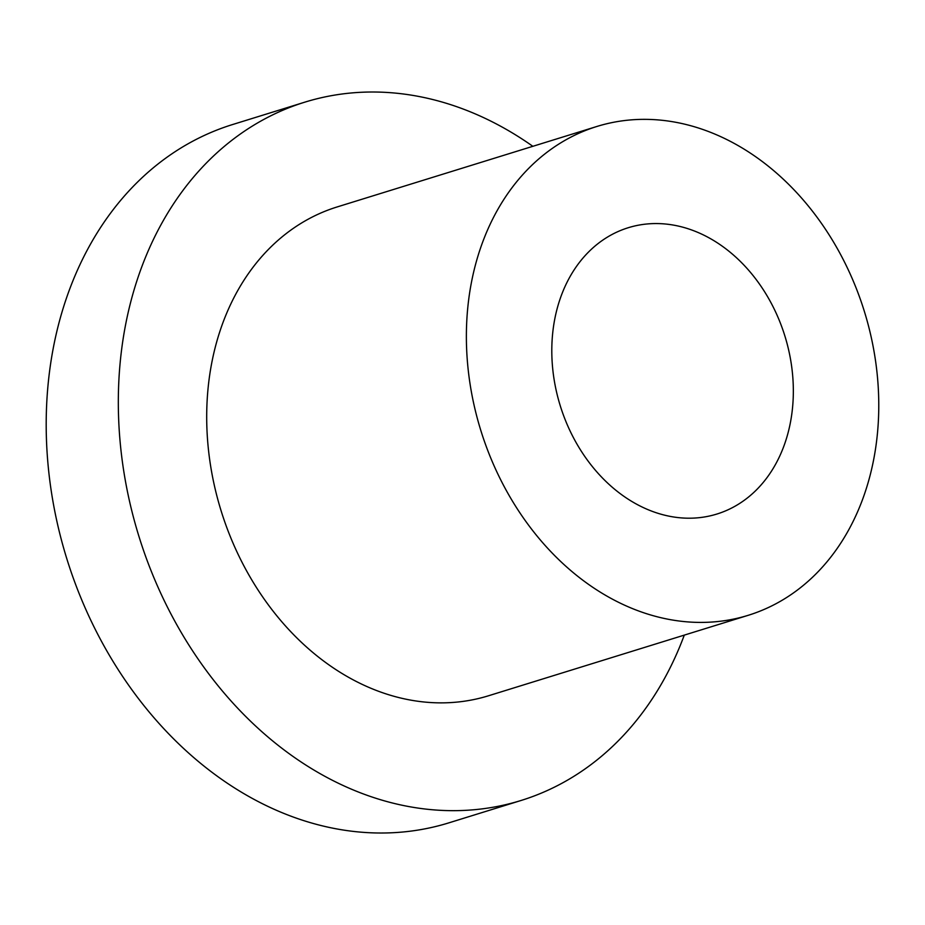 <?xml version="1.0" encoding="UTF-8"?>
<svg xmlns="http://www.w3.org/2000/svg" width="925" height="925" viewBox="0 0 925 925"><rect width="100%" height="100%" fill="white"/><g stroke="black" fill="none" stroke-linecap="round" stroke-linejoin="round"><path stroke-width="1.39" d="M684.292 635.117A365.525 286.854 -107.2 0 1 521.064 800.483A365.525 286.854 -107.2 0 1 138.137 533.794A365.525 286.854 -107.2 0 1 304.718 102.189A365.525 286.854 -107.2 0 1 532.858 146.312M521.064 800.483L448.937 822.834A365.525 286.854 -107.2 0 1 66.01 556.133A365.525 286.854 -107.2 0 1 232.591 124.54L304.718 102.189M596.845 126.482L337.174 206.934A255.867 200.794 72.8 0 0 220.566 509.051A255.867 200.794 72.8 0 0 488.62 695.739L748.29 615.287A255.867 200.794 72.8 0 0 864.378 311.459A255.867 200.794 72.8 0 0 596.845 126.482A255.867 200.794 72.8 0 0 480.248 428.599A255.867 200.794 72.8 0 0 748.29 615.287M559.926 404.688A149.862 117.614 -107.2 0 1 628.214 227.735A149.862 117.614 -107.2 0 1 784.909 336.076A149.862 117.614 -107.2 0 1 716.921 514.034A149.862 117.614 -107.2 0 1 559.926 404.688"/></g></svg>
